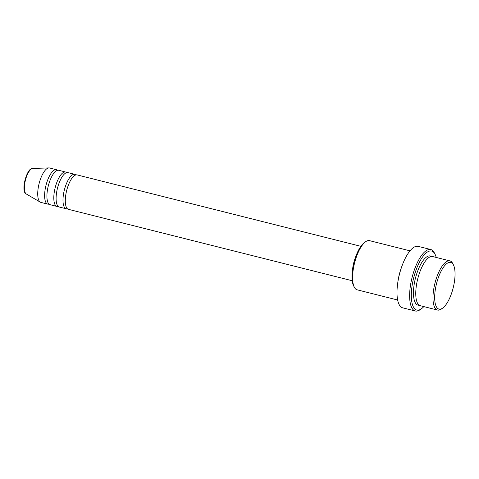 <?xml version="1.0" encoding="UTF-8"?>
<svg xmlns="http://www.w3.org/2000/svg" width="479" height="479" viewBox="0 0 479 479"><rect width="100%" height="100%" fill="white"/><g stroke="black" fill="none" stroke-linecap="round" stroke-linejoin="round"><path stroke-width="0.72" d="M360.873 246.32L77.125 174.913A17.747 6.329 104.1 0 0 76.275 174.859A17.747 6.329 104.1 0 0 66.383 191.726A17.747 6.329 104.1 0 0 68.461 209.335L352.215 280.736M75.898 174.931A17.747 6.329 104.1 0 0 74.826 174.338A17.747 6.329 104.1 0 0 73.976 174.284A17.747 6.329 104.1 0 0 64.084 191.145A17.747 6.329 104.1 0 0 66.168 208.754A17.747 6.329 104.1 0 0 67.018 208.808A17.747 6.329 104.1 0 0 67.389 208.742M74.826 174.338L67.934 172.602A17.747 6.329 104.1 0 0 67.09 172.548A17.747 6.329 104.1 0 0 57.193 189.409A17.747 6.329 104.1 0 0 59.276 207.024L66.168 208.754M66.713 172.62A17.747 6.329 104.1 0 0 65.641 172.027A17.747 6.329 104.1 0 0 64.791 171.973A17.747 6.329 104.1 0 0 54.899 188.834A17.747 6.329 104.1 0 0 56.977 206.443A17.747 6.329 104.1 0 0 57.827 206.497A17.747 6.329 104.1 0 0 58.204 206.431M65.641 172.027L58.749 170.29A17.747 6.329 104.1 0 0 57.899 170.237A17.747 6.329 104.1 0 0 48.008 187.097A17.747 6.329 104.1 0 0 50.091 204.707L56.977 206.443M57.528 170.308A17.747 6.329 104.1 0 0 56.456 169.716A17.747 6.329 104.1 0 0 55.606 169.662A17.747 6.329 104.1 0 0 45.709 186.523A17.747 6.329 104.1 0 0 47.792 204.132A17.747 6.329 104.1 0 0 48.642 204.186A17.747 6.329 104.1 0 0 49.02 204.114M449.583 262.324A24.082 8.592 104.1 0 0 435.824 286.765A24.082 8.592 104.1 0 0 440.135 309.183A24.082 8.592 104.1 0 0 442.608 308.141A24.082 8.592 104.1 0 0 453.188 287.849A24.082 8.592 104.1 0 0 453.469 264.971A24.082 8.592 104.1 0 0 449.583 262.324M442.608 308.141L441.339 309.027A25.351 9.041 -75.9 0 1 438.734 310.123A25.351 9.041 -75.9 0 1 437.525 310.051A25.351 9.041 -75.9 0 1 434.549 284.891A25.351 9.041 -75.9 0 1 448.679 260.804A25.351 9.041 -75.9 0 1 449.895 260.881A25.351 9.041 -75.9 0 1 452.775 263.588L453.469 264.971M354.256 287.113L353.562 285.729A24.082 8.592 -75.9 0 1 353.843 262.851A24.082 8.592 -75.9 0 1 364.429 242.56L365.693 241.673A25.351 9.041 104.1 0 0 354.556 263.031A25.351 9.041 104.1 0 0 354.256 287.113A25.351 9.041 104.1 0 0 357.136 289.819L397.642 300.016M410.018 250.846L369.513 240.65A25.351 9.041 104.1 0 0 368.297 240.578A25.351 9.041 104.1 0 0 365.693 241.673M436.189 257.433A30.422 10.855 104.1 0 0 435.07 254.295A30.422 10.855 104.1 0 0 430.154 250.96A30.422 10.855 104.1 0 0 412.772 281.826A30.422 10.855 104.1 0 0 418.221 310.147A30.422 10.855 104.1 0 0 421.346 308.829A30.422 10.855 104.1 0 0 423.819 306.602M421.346 308.829L420.077 309.715A31.686 11.304 -75.9 0 1 416.826 311.087A31.686 11.304 -75.9 0 1 415.305 310.991A31.686 11.304 -75.9 0 1 411.587 279.544A31.686 11.304 -75.9 0 1 429.256 249.439A31.686 11.304 -75.9 0 1 430.771 249.535A31.686 11.304 -75.9 0 1 434.369 252.912L435.07 254.295M449.895 260.881L432.669 256.546A25.351 9.041 104.1 0 0 431.453 256.469A25.351 9.041 104.1 0 0 417.323 280.556A25.351 9.041 104.1 0 0 420.299 305.716L437.525 310.051M355.622 256.96A17.747 6.329 104.1 0 0 352.622 268.881M401.899 266.246A25.351 9.041 104.1 0 0 397.78 282.604M430.771 249.535L418.137 246.356A31.686 11.304 104.1 0 0 416.622 246.26A31.686 11.304 104.1 0 0 398.953 276.371A31.686 11.304 104.1 0 0 402.671 307.817L415.305 310.991M56.456 169.716L49.565 167.979A17.747 6.329 104.1 0 0 48.912 167.913A17.747 6.329 104.1 0 0 48.714 167.925A17.747 6.329 104.1 0 0 39.027 183.9A17.747 6.329 104.1 0 0 40.296 202.15A17.747 6.329 104.1 0 0 40.901 202.395L47.792 204.132M32.602 168.476A13.244 4.724 104.1 0 0 25.375 180.397A13.244 4.724 104.1 0 0 26.321 194.013C20.34 191.851 26.8 167.65 32.518 168.482L32.752 168.464A13.244 4.724 104.1 0 0 32.602 168.476M419.203 305.213A25.351 9.041 -75.9 0 1 414.676 281.598A25.351 9.041 -75.9 0 1 429.16 255.894A25.351 9.041 -75.9 0 1 431.471 256.469M32.901 168.464A13.244 4.724 104.1 0 0 32.752 168.464L48.912 167.913M26.321 194.013L40.296 202.15"/></g></svg>
